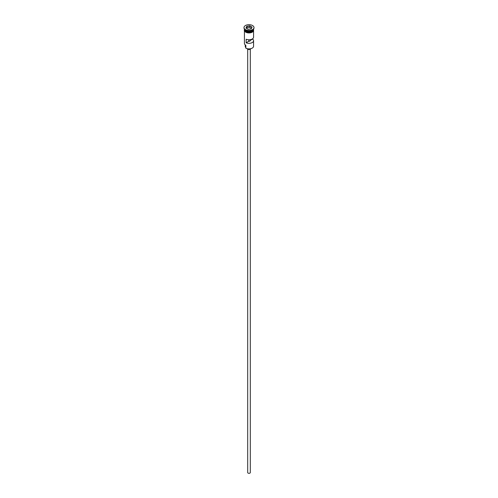 <?xml version="1.0" encoding="UTF-8"?>
<svg xmlns="http://www.w3.org/2000/svg" width="498" height="498" viewBox="0 0 498 498"><rect width="100%" height="100%" fill="white"/><g stroke="black" fill="none" stroke-linecap="round" stroke-linejoin="round"><path stroke-width="0.75" d="M252.169 48.15A4.395 2.534 180 0 1 252.106 48.182A4.395 2.534 180 0 1 245.894 48.182L245.769 48.113A4.569 2.639 0 0 0 252.231 48.113A4.569 2.639 0 0 0 253.569 46.252L253.569 40.712A4.569 2.639 0 0 0 252.579 39.068L252.579 38.794M245.894 48.182L245.807 45.293M250.307 49.184L250.307 472.565A1.307 0.753 180 0 1 249.498 473.262A1.307 0.753 180 0 1 248.079 473.1A1.307 0.753 180 0 1 247.693 472.565L247.693 49.184M250.699 48.729A1.737 1.002 180 0 1 249.498 49.483A1.737 1.002 180 0 1 247.767 49.234A1.737 1.002 180 0 1 247.301 48.729M244.437 29.108A4.569 2.639 0 0 0 245.769 30.851A4.569 2.639 0 0 0 250.65 31.449A4.569 2.639 0 0 0 253.563 29.108A4.569 2.639 0 0 1 253.569 29.201A4.569 2.639 0 0 1 250.749 31.635A4.569 2.639 0 0 1 245.769 31.069A4.569 2.639 0 0 1 244.431 29.201A4.569 2.639 0 0 1 244.437 29.108M244.008 27.745A5.005 2.888 0 0 0 243.995 27.925A5.005 2.888 0 0 0 245.464 29.967L245.769 30.141A4.569 2.639 0 0 0 252.231 30.141A4.569 2.639 0 0 0 252.374 30.054M245.769 30.141L245.464 29.967A5.005 2.888 0 0 0 252.536 29.967A5.005 2.888 0 0 0 254.005 27.925A5.005 2.888 0 0 0 253.992 27.745M253.569 31.032L253.569 37.157A4.569 2.639 180 0 1 250.986 39.529A4.569 2.639 180 0 1 246.161 39.224L246.161 42.772A4.569 2.639 0 0 0 250.986 43.083A4.569 2.639 0 0 0 253.569 40.712M244.431 29.201L244.431 29.911A4.569 2.639 0 0 0 245.769 31.779A4.569 2.639 0 0 0 250.749 32.345A4.569 2.639 0 0 0 253.569 29.911L253.569 29.201M245.464 29.612A5.005 2.888 0 0 0 250.917 30.235A5.005 2.888 0 0 0 254.005 27.571A5.005 2.888 0 0 0 252.536 25.529A5.005 2.888 0 0 0 247.083 24.9A5.005 2.888 0 0 0 243.995 27.571A5.005 2.888 0 0 0 245.464 29.612M250.046 39.722L250.046 40.531A1.089 0.629 180 0 1 250.089 40.712A1.089 0.629 180 0 1 248.695 41.309L246.161 42.772M252.579 39.068L250.046 40.531M246.765 26.276L249.822 25.803L252.056 27.097L251.235 28.859L248.178 29.332L245.944 28.044L246.765 26.276L246.137 28.156M244.431 31.032L244.431 43.407A4.569 2.639 0 0 0 245.769 45.274L245.769 45.274M245.259 44.92L245.259 46.389A3.741 2.16 180 0 0 245.601 47.291A2.608 1.506 180 0 1 245.769 47.584M248.695 41.309L248.695 39.79M246.902 27.776L246.902 26.5L249.766 26.058L249.766 27.334L246.902 27.776L246.603 28.423M251.117 28.878L251.864 27.265L249.822 25.803M251.397 28.274L249.766 27.334M252.2 30.87A4.482 2.59 180 0 1 245.831 30.888A4.482 2.59 180 0 1 245.8 30.87M244.767 29.986A4.482 2.59 0 0 0 245.831 30.957A4.482 2.59 0 0 0 253.233 29.986M253.6 30.092A4.613 2.664 180 0 1 250.905 32.694A4.613 2.664 180 0 1 245.738 32.152M244.431 29.55A4.613 2.664 0 0 0 245.738 31.797A4.613 2.664 0 0 0 251.054 32.295A4.613 2.664 0 0 0 253.569 29.55M245.601 47.291L245.601 45.169M254.005 27.925L254.005 27.571M253.569 29.145L251.571 32.532L245.632 32.158L244.281 30.714L244.431 29.145M243.995 27.925L243.995 27.571"/></g></svg>
